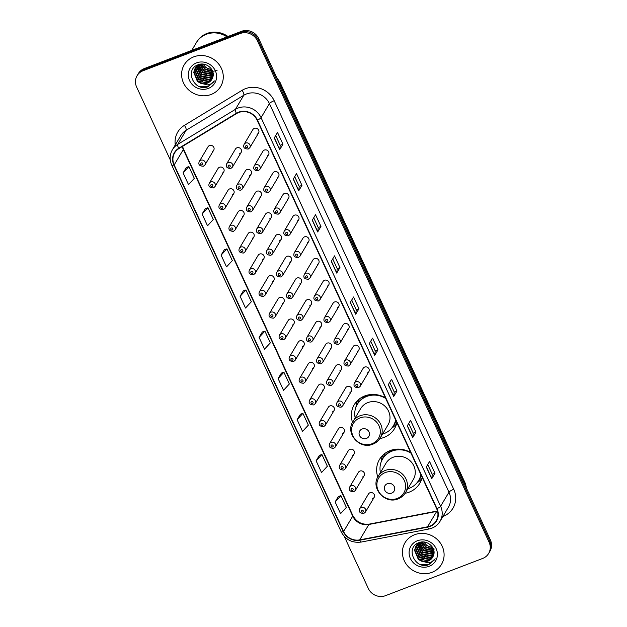 <?xml version="1.0" encoding="UTF-8"?>
<svg xmlns="http://www.w3.org/2000/svg" width="627" height="627" viewBox="0 0 627 627"><rect width="100%" height="100%" fill="white"/><g stroke="black" fill="none" stroke-linecap="round" stroke-linejoin="round"><path stroke-width="0.94" d="M410.693 452.545A23.418 21.827 -149.3 0 0 390.049 450.609A23.418 21.827 -149.3 0 0 379.507 459.419A23.418 21.827 -149.3 0 0 377.791 477.053M405.113 493.277A23.418 21.827 -149.3 0 0 409.235 492.132A23.418 21.827 -149.3 0 0 419.776 483.331A23.418 21.827 -149.3 0 0 422.151 477.343M385.425 397.863A23.418 21.827 -149.3 0 0 364.781 395.927A23.418 21.827 -149.3 0 0 354.239 404.736A23.418 21.827 -149.3 0 0 352.531 422.371M379.844 438.594A23.418 21.827 -149.3 0 0 383.967 437.45A23.418 21.827 -149.3 0 0 394.508 428.641A23.418 21.827 -149.3 0 0 396.883 422.661M222.248 173.123A3.315 3.088 -149.3 0 0 223.283 168.193A3.315 3.088 -149.3 0 0 218.039 168.491L209.316 183.194A3.315 3.088 30.7 0 1 214.552 182.888A3.315 3.088 30.7 0 1 215.014 186.572L213.407 187.928C209.449 187.794 208.086 186.219 209.316 183.194M232.272 194.825A3.315 3.088 -149.3 0 0 233.307 189.887A3.315 3.088 -149.3 0 0 228.071 190.193L219.34 204.896A3.315 3.088 30.7 0 1 224.584 204.59A3.315 3.088 30.7 0 1 225.038 208.274L223.431 209.63C219.474 209.496 218.11 207.913 219.34 204.896M242.304 216.527A3.315 3.088 -149.3 0 0 243.331 211.589A3.315 3.088 -149.3 0 0 238.095 211.895L229.372 226.598A3.315 3.088 30.7 0 1 234.608 226.292A3.315 3.088 30.7 0 1 235.07 229.976L233.463 231.332C229.506 231.198 228.142 229.615 229.372 226.598M252.328 238.229A3.315 3.088 -149.3 0 0 253.363 233.291A3.315 3.088 -149.3 0 0 248.127 233.597L239.396 248.292A3.315 3.088 30.7 0 1 244.632 247.994A3.315 3.088 30.7 0 1 245.094 251.678L243.488 253.026C239.53 252.893 238.166 251.317 239.396 248.292M262.36 259.923A3.315 3.088 -149.3 0 0 263.387 254.993A3.315 3.088 -149.3 0 0 258.152 255.299L249.421 269.994A3.315 3.088 30.7 0 1 254.664 269.696A3.315 3.088 30.7 0 1 255.126 273.38L253.52 274.728C249.562 274.595 248.198 273.019 249.421 269.994M272.384 281.625A3.315 3.088 -149.3 0 0 273.419 276.695A3.315 3.088 -149.3 0 0 268.176 277.001L259.453 291.696A3.315 3.088 30.7 0 1 264.688 291.39A3.315 3.088 30.7 0 1 265.15 295.082L263.544 296.43C259.586 296.297 258.222 294.721 259.453 291.696M282.409 303.327A3.315 3.088 -149.3 0 0 283.443 298.397A3.315 3.088 -149.3 0 0 278.208 298.695L269.477 313.398A3.315 3.088 30.7 0 1 274.712 313.092A3.315 3.088 30.7 0 1 275.175 316.784L273.568 318.132C269.61 317.999 268.246 316.423 269.477 313.398M292.441 325.029A3.315 3.088 -149.3 0 0 293.467 320.099A3.315 3.088 -149.3 0 0 288.232 320.397L279.509 335.1A3.315 3.088 30.7 0 1 284.744 334.794A3.315 3.088 30.7 0 1 285.207 338.478L283.6 339.834C279.642 339.701 278.278 338.125 279.509 335.1M302.465 346.731A3.315 3.088 -149.3 0 0 303.499 341.793A3.315 3.088 -149.3 0 0 298.256 342.099L289.533 356.802A3.315 3.088 30.7 0 1 294.768 356.497A3.315 3.088 30.7 0 1 295.231 360.18L293.624 361.536C289.666 361.403 288.302 359.82 289.533 356.802M312.497 368.433A3.315 3.088 -149.3 0 0 313.524 363.495A3.315 3.088 -149.3 0 0 308.288 363.801L299.557 378.504A3.315 3.088 30.7 0 1 304.8 378.199A3.315 3.088 30.7 0 1 305.255 381.882L303.656 383.238C299.698 383.105 298.334 381.522 299.557 378.504M322.521 390.135A3.315 3.088 -149.3 0 0 323.556 385.197A3.315 3.088 -149.3 0 0 318.312 385.503L309.589 400.198A3.315 3.088 30.7 0 1 314.825 399.901A3.315 3.088 30.7 0 1 315.287 403.584L313.68 404.932C309.722 404.799 308.359 403.224 309.589 400.198M332.545 411.829A3.315 3.088 -149.3 0 0 333.58 406.899A3.315 3.088 -149.3 0 0 328.344 407.205L319.613 421.9A3.315 3.088 30.7 0 1 324.849 421.603A3.315 3.088 30.7 0 1 325.311 425.286L323.704 426.634C319.746 426.501 318.383 424.926 319.613 421.9M342.577 433.531A3.315 3.088 -149.3 0 0 343.604 428.602A3.315 3.088 -149.3 0 0 338.368 428.907L329.645 443.602A3.315 3.088 30.7 0 1 334.881 443.297A3.315 3.088 30.7 0 1 335.343 446.988L333.736 448.336C329.778 448.203 328.415 446.628 329.645 443.602M352.601 455.233A3.315 3.088 -149.3 0 0 353.636 450.304A3.315 3.088 -149.3 0 0 348.393 450.601L339.669 465.305A3.315 3.088 30.7 0 1 344.905 464.999A3.315 3.088 30.7 0 1 345.367 468.69L343.761 470.038C339.803 469.905 338.439 468.33 339.669 465.305M362.633 476.935A3.315 3.088 -149.3 0 0 363.66 472.006A3.315 3.088 -149.3 0 0 358.425 472.303L349.694 487.007A3.315 3.088 30.7 0 1 354.937 486.701A3.315 3.088 30.7 0 1 355.391 490.385L353.785 491.74C349.835 491.607 348.471 490.032 349.694 487.007M372.657 498.637A3.315 3.088 -149.3 0 0 373.684 493.7A3.315 3.088 -149.3 0 0 368.449 494.005L359.726 508.709A3.315 3.088 30.7 0 1 364.961 508.403A3.315 3.088 30.7 0 1 365.423 512.087L363.817 513.442C359.859 513.309 358.495 511.726 359.726 508.709M212.224 151.42A3.315 3.088 -149.3 0 0 213.251 146.491A3.315 3.088 -149.3 0 0 208.015 146.789L199.292 161.492A3.315 3.088 30.7 0 1 204.527 161.186A3.315 3.088 30.7 0 1 204.99 164.877L203.383 166.226C199.425 166.092 198.061 164.517 199.292 161.492M249.679 175.38A3.315 3.088 -149.3 0 0 250.714 170.45A3.315 3.088 -149.3 0 0 245.47 170.756L236.747 185.451A3.315 3.088 30.7 0 1 241.983 185.145A3.315 3.088 30.7 0 1 242.445 188.837L240.839 190.185C236.881 190.052 235.517 188.476 236.747 185.451M259.711 197.082A3.315 3.088 -149.3 0 0 260.738 192.152A3.315 3.088 -149.3 0 0 255.502 192.45L246.772 207.153A3.315 3.088 30.7 0 1 252.015 206.847A3.315 3.088 30.7 0 1 252.469 210.539L250.863 211.887C246.913 211.754 245.549 210.178 246.772 207.153M269.735 218.784A3.315 3.088 -149.3 0 0 270.762 213.854A3.315 3.088 -149.3 0 0 265.527 214.152L256.804 228.855A3.315 3.088 30.7 0 1 262.039 228.549A3.315 3.088 30.7 0 1 262.501 232.241L260.895 233.589C256.937 233.456 255.573 231.88 256.804 228.855M279.76 240.486A3.315 3.088 -149.3 0 0 280.794 235.548A3.315 3.088 -149.3 0 0 275.559 235.854L266.828 250.557A3.315 3.088 30.7 0 1 272.063 250.251A3.315 3.088 30.7 0 1 272.526 253.935L270.919 255.291C266.961 255.158 265.597 253.574 266.828 250.557M289.792 262.188A3.315 3.088 -149.3 0 0 290.818 257.25A3.315 3.088 -149.3 0 0 285.583 257.556L276.86 272.259A3.315 3.088 30.7 0 1 282.095 271.953A3.315 3.088 30.7 0 1 282.558 275.637L280.951 276.993C276.993 276.86 275.629 275.277 276.86 272.259M299.816 283.89A3.315 3.088 -149.3 0 0 300.85 278.952A3.315 3.088 -149.3 0 0 295.607 279.258L286.884 293.953A3.315 3.088 30.7 0 1 292.119 293.655A3.315 3.088 30.7 0 1 292.582 297.339L290.975 298.687C287.017 298.554 285.653 296.979 286.884 293.953M309.848 305.584A3.315 3.088 -149.3 0 0 310.874 300.654A3.315 3.088 -149.3 0 0 305.639 300.96L296.908 315.655A3.315 3.088 30.7 0 1 302.151 315.357A3.315 3.088 30.7 0 1 302.606 319.041L300.999 320.389C297.041 320.256 295.678 318.681 296.908 315.655M319.872 327.286A3.315 3.088 -149.3 0 0 320.899 322.356A3.315 3.088 -149.3 0 0 315.663 322.662L306.94 337.357A3.315 3.088 30.7 0 1 312.175 337.052A3.315 3.088 30.7 0 1 312.638 340.743L311.031 342.091C307.073 341.958 305.71 340.383 306.94 337.357M329.896 348.988A3.315 3.088 -149.3 0 0 330.931 344.058A3.315 3.088 -149.3 0 0 325.695 344.356L316.964 359.059A3.315 3.088 30.7 0 1 322.2 358.754A3.315 3.088 30.7 0 1 322.662 362.445L321.055 363.793C317.097 363.66 315.734 362.085 316.964 359.059M339.928 370.69A3.315 3.088 -149.3 0 0 340.955 365.76A3.315 3.088 -149.3 0 0 335.719 366.058L326.988 380.761A3.315 3.088 30.7 0 1 332.232 380.456A3.315 3.088 30.7 0 1 332.694 384.147L331.087 385.495C327.129 385.362 325.766 383.787 326.988 380.761M349.952 392.392A3.315 3.088 -149.3 0 0 350.987 387.455A3.315 3.088 -149.3 0 0 345.743 387.76L337.02 402.463A3.315 3.088 30.7 0 1 342.256 402.158A3.315 3.088 30.7 0 1 342.718 405.841L341.112 407.197C337.154 407.064 335.79 405.481 337.02 402.463M239.655 153.678A3.315 3.088 -149.3 0 0 240.682 148.748A3.315 3.088 -149.3 0 0 235.446 149.054L226.723 163.749A3.315 3.088 30.7 0 1 231.959 163.451A3.315 3.088 30.7 0 1 232.421 167.135L230.814 168.483C226.856 168.35 225.493 166.774 226.723 163.749M314.503 258.567A3.315 3.088 -149.3 0 0 313.014 259.813L304.291 274.516A3.315 3.088 30.7 0 1 309.526 274.211A3.315 3.088 30.7 0 1 309.989 277.902L318.712 263.199A3.315 3.088 -149.3 0 0 314.503 258.567M324.535 280.269A3.315 3.088 -149.3 0 0 323.038 281.515L314.315 296.218A3.315 3.088 30.7 0 1 319.551 295.913A3.315 3.088 30.7 0 1 320.013 299.596L328.744 284.901A3.315 3.088 -149.3 0 0 324.535 280.269M274.399 171.767A3.315 3.088 -149.3 0 0 272.902 173.013L264.179 187.708A3.315 3.088 30.7 0 1 269.414 187.41A3.315 3.088 30.7 0 1 269.876 191.094L278.607 176.399A3.315 3.088 -149.3 0 0 274.399 171.767M334.559 301.971A3.315 3.088 -149.3 0 0 333.07 303.217L324.339 317.92A3.315 3.088 30.7 0 1 329.583 317.615A3.315 3.088 30.7 0 1 330.037 321.298L338.768 306.603A3.315 3.088 -149.3 0 0 334.559 301.971M264.367 150.065A3.315 3.088 -149.3 0 0 262.878 151.311L254.154 166.014A3.315 3.088 30.7 0 1 259.39 165.708A3.315 3.088 30.7 0 1 259.852 169.392L268.575 154.697A3.315 3.088 -149.3 0 0 264.367 150.065M304.479 236.865A3.315 3.088 -149.3 0 0 302.99 238.119L294.259 252.814A3.315 3.088 30.7 0 1 299.494 252.509A3.315 3.088 30.7 0 1 299.957 256.2L308.688 241.497A3.315 3.088 -149.3 0 0 304.479 236.865M284.423 193.469A3.315 3.088 -149.3 0 0 282.934 194.715L274.203 209.41A3.315 3.088 30.7 0 1 279.446 209.112A3.315 3.088 30.7 0 1 279.901 212.796L288.632 198.093A3.315 3.088 -149.3 0 0 284.423 193.469M294.455 215.171A3.315 3.088 -149.3 0 0 292.958 216.417L284.235 231.112A3.315 3.088 30.7 0 1 289.47 230.807A3.315 3.088 30.7 0 1 289.933 234.498L298.656 219.795A3.315 3.088 -149.3 0 0 294.455 215.171M344.591 323.673A3.315 3.088 -149.3 0 0 343.094 324.919L334.371 339.615A3.315 3.088 30.7 0 1 339.607 339.317A3.315 3.088 30.7 0 1 340.069 343L348.792 328.305A3.315 3.088 -149.3 0 0 344.591 323.673M354.616 345.375A3.315 3.088 -149.3 0 0 353.126 346.621L344.395 361.317A3.315 3.088 30.7 0 1 349.631 361.019A3.315 3.088 30.7 0 1 350.093 364.702L358.824 349.999A3.315 3.088 -149.3 0 0 354.616 345.375M364.64 367.077A3.315 3.088 -149.3 0 0 363.151 368.323L354.427 383.019A3.315 3.088 30.7 0 1 359.663 382.713A3.315 3.088 30.7 0 1 360.125 386.404L368.848 371.701A3.315 3.088 -149.3 0 0 364.64 367.077M254.343 128.363A3.315 3.088 -149.3 0 0 252.853 129.609L244.122 144.312A3.315 3.088 30.7 0 1 249.358 144.006A3.315 3.088 30.7 0 1 249.82 147.69L258.551 132.995A3.315 3.088 -149.3 0 0 254.343 128.363M317.223 264.445A3.315 3.088 -149.3 0 0 318.712 263.199M327.247 286.147A3.315 3.088 -149.3 0 0 328.744 284.901M277.11 177.645A3.315 3.088 -149.3 0 0 278.607 176.399M337.279 307.849A3.315 3.088 -149.3 0 0 338.768 306.603M267.086 155.943A3.315 3.088 -149.3 0 0 268.575 154.697M307.191 242.743A3.315 3.088 -149.3 0 0 308.688 241.497M287.142 199.339A3.315 3.088 -149.3 0 0 288.632 198.093M297.167 221.041A3.315 3.088 -149.3 0 0 298.656 219.795M347.303 329.551A3.315 3.088 -149.3 0 0 348.792 328.305M357.327 351.245A3.315 3.088 -149.3 0 0 358.824 349.999M367.359 372.947A3.315 3.088 -149.3 0 0 368.848 371.701M257.054 134.241A3.315 3.088 -149.3 0 0 258.551 132.995M344.262 536.406L368.3 588.439A13.253 12.36 -149.3 0 0 385.566 595.65L482.665 558.445A13.253 12.36 -149.3 0 0 488.629 553.461L489.93 551.258A13.253 12.36 -149.3 0 0 490.377 539.957L258.7 38.56A13.253 12.36 -149.3 0 0 241.434 31.35L144.335 68.555A13.253 12.36 -149.3 0 0 138.371 73.539L137.721 74.644A13.253 12.36 -149.3 0 1 143.685 69.652A13.253 12.36 -149.3 0 0 137.721 74.644L137.07 75.742A13.253 12.36 -149.3 0 0 136.623 87.043L170.262 159.846M488.629 553.461A13.253 12.36 -149.3 0 0 489.076 542.151L257.399 40.763A13.253 12.36 -149.3 0 0 240.125 33.544L240.776 32.447L143.685 69.652L240.776 32.447A13.253 12.36 -149.3 0 1 258.05 39.666A13.253 12.36 -149.3 0 0 240.776 32.447L241.434 31.35M489.076 542.151L489.726 541.054L258.05 39.666L489.726 541.054A13.253 12.36 -149.3 0 1 489.279 552.356A13.253 12.36 -149.3 0 0 489.726 541.054L490.377 539.957M193.751 56.853A21.208 19.774 -149.3 0 0 184.205 64.832A21.208 19.774 -149.3 0 0 187.16 88.423A21.208 19.774 -149.3 0 0 211.127 94.458A21.208 19.774 -149.3 0 0 220.673 86.479A21.208 19.774 -149.3 0 0 217.726 62.888A21.208 19.774 -149.3 0 0 193.751 56.853A21.208 19.774 -149.3 0 0 184.205 64.832A21.208 19.774 -149.3 0 0 187.16 88.423A21.208 19.774 -149.3 0 0 211.127 94.458A21.208 19.774 -149.3 0 0 220.673 86.479A21.208 19.774 -149.3 0 0 217.726 62.888A21.208 19.774 -149.3 0 0 193.751 56.853M414.565 534.745A21.208 19.774 -149.3 0 0 405.018 542.716A21.208 19.774 -149.3 0 0 407.973 566.314A21.208 19.774 -149.3 0 0 431.94 572.349A21.208 19.774 -149.3 0 0 441.494 564.371A21.208 19.774 -149.3 0 0 438.539 540.772A21.208 19.774 -149.3 0 0 414.565 534.745A21.208 19.774 -149.3 0 0 405.018 542.716A21.208 19.774 -149.3 0 0 407.973 566.314A21.208 19.774 -149.3 0 0 431.94 572.349A21.208 19.774 -149.3 0 0 441.494 564.371A21.208 19.774 -149.3 0 0 438.539 540.772A21.208 19.774 -149.3 0 0 414.565 534.745M238.707 112.507A14.139 13.183 30.7 0 1 257.133 120.204L436.682 508.787A14.139 13.183 30.7 0 1 436.204 520.841A14.139 13.183 30.7 0 1 427.559 526.813L359.733 539.878A14.139 13.183 30.7 0 1 343.588 531.531L174.188 164.917A14.139 13.183 30.7 0 1 174.667 152.855A14.139 13.183 30.7 0 1 178.922 148.575L236.606 113.542A14.139 13.183 30.7 0 1 238.707 112.507M238.566 112.194A14.492 13.512 -149.3 0 0 236.403 113.252L178.726 148.285A14.492 13.512 -149.3 0 0 173.875 165.034L343.275 531.649A14.492 13.512 -149.3 0 0 359.82 540.208L427.645 527.142A14.492 13.512 -149.3 0 0 436.995 508.662L257.446 120.086A14.492 13.512 -149.3 0 0 238.566 112.194M427.739 464.56L432.246 474.325L431.791 478.573A3.535 0.76 155.2 0 1 431.721 478.746L434.989 473.252L429.558 461.503L426.297 466.997L431.721 478.746M432.238 474.302L434.989 473.252M415.983 432.121L413.232 433.179L412.785 437.45A3.535 0.76 155.2 0 1 412.723 437.622L415.983 432.121L410.552 420.372L407.291 425.866L412.723 437.622M389.728 382.305L394.242 392.063L393.78 396.319A3.535 0.76 155.2 0 1 393.717 396.491L396.977 390.997L391.546 379.241L388.285 384.735L393.717 396.491M394.234 392.047L396.977 390.997M377.971 349.866L375.228 350.916L374.774 355.188A3.535 0.76 155.2 0 1 374.711 355.36L377.971 349.866L372.54 338.11L369.279 343.604L374.711 355.36M275.7 135.526L280.214 145.284L279.752 149.54A3.535 0.76 155.2 0 1 279.689 149.712L282.949 144.218L277.518 132.462L274.258 137.956L279.689 149.712M280.206 145.268L282.949 144.218M301.955 185.341L299.204 186.399L298.758 190.671A3.535 0.76 155.2 0 1 298.695 190.843L301.955 185.341L296.524 173.593L293.264 179.087L298.695 190.843M313.712 217.781L318.218 227.546L317.764 231.794A3.535 0.76 155.2 0 1 317.693 231.966L320.961 226.472L315.53 214.724L312.27 220.218L317.693 231.966M318.21 227.523L320.961 226.472M339.959 267.604L337.216 268.654L336.77 272.925A3.535 0.76 155.2 0 1 336.699 273.098L339.959 267.604L334.536 255.855L331.268 261.349L336.699 273.098M351.723 300.043L356.23 309.801L355.768 314.056A3.535 0.76 155.2 0 1 355.705 314.229L358.965 308.735L353.534 296.986L350.274 302.48L355.705 314.229M356.222 309.785L358.965 308.735M240.125 33.544L143.034 70.757A13.253 12.36 -149.3 0 0 137.07 75.742M300.396 414.22L297.112 419.675L302.543 431.423L308.351 425.13L302.919 413.373L300.341 414.235M319.394 455.351L316.118 460.806L321.549 472.554L327.349 466.253L321.925 454.504L319.347 455.367M338.4 496.474L335.124 501.937L340.555 513.685L346.355 507.384L340.923 495.636L338.353 496.498M243.378 290.826L240.102 296.289L245.525 308.037L251.333 301.736L245.902 289.987L243.331 290.842M224.372 249.695L221.096 255.158L226.527 266.906L232.327 260.605L226.896 248.856L224.325 249.718M205.366 208.572L202.09 214.026L207.521 225.775L213.321 219.474L207.898 207.725L205.319 208.587M186.368 167.44L183.084 172.895L188.515 184.644L194.323 178.35L188.892 166.594L186.313 167.456M281.39 373.089L278.106 378.543L283.537 390.3L289.345 383.998L283.913 372.242L281.335 373.104M259.1 337.412L264.531 349.168L270.339 342.867L264.907 331.119L262.337 331.973L259.1 337.412L264.907 331.119M337.224 268.677L332.718 258.912M299.212 186.415L294.706 176.657M375.236 350.932L370.722 341.174M413.248 433.194L408.733 423.437M240.102 296.289L245.902 289.987M221.096 255.158L226.896 248.856M202.09 214.026L207.898 207.725M183.084 172.895L188.892 166.594M278.106 378.543L283.913 372.242M297.112 419.675L302.919 413.373M316.118 460.806L321.925 454.504M335.124 501.937L340.923 495.636M227.005 36.875A22.094 20.597 -149.3 0 0 206.314 34.297A22.094 20.597 -149.3 0 0 196.369 42.605L191.752 50.387M227.186 36.813A22.094 20.597 -149.3 0 0 206.401 34.156A22.094 20.597 -149.3 0 0 196.455 42.464A22.094 20.597 -149.3 0 0 196.416 42.534M227.993 36.499A22.094 20.597 -149.3 0 0 206.769 33.537A22.094 20.597 -149.3 0 0 196.823 41.844L196.455 42.464M212.725 71.556L204.88 69.362L201.345 64.213M212.584 71.172L205.139 68.923L201.729 64.142M213.078 72.991L203.846 71.102L199.989 64.589M213.015 72.646L204.104 70.671L200.311 64.479M213.204 74.276L212.412 74.605L202.811 72.85L198.837 65.083M213.188 73.962L203.07 72.411L199.112 64.949M213.149 75.475L211.377 76.353L201.776 74.597L197.834 65.663M213.18 75.185L211.636 75.914L202.035 74.158L198.069 65.506M212.953 76.604L210.335 78.101L200.734 76.337L196.815 67.191L196.956 66.321M213.015 76.329L210.594 77.662L201.001 75.906L197.168 66.156M212.616 77.693L209.3 79.841L199.7 78.085L195.781 68.939L196.188 67.05M196.275 66.807L196.565 66.094M196.674 65.866L196.98 65.279M212.702 77.434L209.559 79.402L199.958 77.646L196.039 68.5L196.376 66.862M212.224 78.657L208.266 81.588L198.665 79.833L194.746 70.686L195.53 67.841M196 66.94L197.489 65.043M212.334 78.422L208.525 81.149L198.924 79.394L195.005 70.248L195.687 67.638M200.656 83.266A9.985 9.311 -149.3 0 0 207.349 83.132A9.985 9.311 -149.3 0 0 211.84 79.378A9.985 9.311 -149.3 0 0 212.678 77.497C215.821 70.005 206.181 61.493 198.398 64.683C184.048 69.158 193.821 91.644 207.349 87.012L214.403 80.922C212.772 83.117 210.531 84.449 207.678 84.919L200.656 83.266L197.63 81.573L193.712 72.426L194.966 68.68L199.566 64.746L202.098 64.087M211.863 79.347L207.49 82.897L197.889 81.134L193.97 71.995L195.099 68.468M194.966 68.68L199.825 64.315M203.195 64.15A9.985 9.311 -149.3 0 0 211.754 69.472M217.075 70.373L213.783 71.157M213.415 71.188L205.742 69.268L208.893 70.843M196.541 62.88A14.405 13.433 -149.3 0 0 189.573 80.585A14.405 13.433 -149.3 0 0 208.344 88.423A14.405 13.433 -149.3 0 0 215.312 70.726A14.405 13.433 -149.3 0 0 196.541 62.88M212.004 69.91L205.915 67.614L203.062 64.142M213.987 81.714L208.148 86.565L200.146 86.738M201.643 83.062L196.886 80.232M202.678 81.314L197.92 78.485M195.405 75.459L193.955 72.16M203.712 79.566L198.955 76.745M196.439 73.72L194.989 70.42M204.747 77.826L199.989 74.997M213.196 74.934L210.492 75.068M206.824 74.339L202.059 71.509M199.551 68.484L198.171 65.443M196.086 76.862L193.915 72.693M197.129 75.115L194.958 70.953M213.18 75.13L209.034 75.146M200.232 69.887L198.061 65.717M212.804 71.815L211.103 71.658M202.302 66.391L200.977 64.299M366.434 438.43A5.298 4.945 -149.3 0 0 368.997 431.909A5.298 4.945 -149.3 0 0 362.092 429.025A5.298 4.945 -149.3 0 0 359.522 435.538A5.298 4.945 -149.3 0 0 366.434 438.43M380.236 437.975L388.05 424.808A15.902 14.829 -149.3 0 0 385.84 407.111A15.902 14.829 -149.3 0 0 367.861 402.589A15.902 14.829 -149.3 0 0 360.697 408.569L352.883 421.744C345.03 433.375 359.89 449.998 372.846 444.167C376.028 442.921 378.489 440.859 380.236 437.975A15.902 14.829 -149.3 0 0 378.018 420.286A15.902 14.829 -149.3 0 0 360.039 415.756A15.902 14.829 -149.3 0 0 352.883 421.744M382.517 434.135A20.989 19.562 -149.3 0 0 383.951 433.649A20.989 19.562 -149.3 0 0 393.395 425.757A20.989 19.562 -149.3 0 0 395.621 419.933M385.683 398.427A20.989 19.562 -149.3 0 0 366.756 396.436A20.989 19.562 -149.3 0 0 357.312 404.329A20.989 19.562 -149.3 0 0 355.164 417.896M393.395 425.757L393.725 425.208A20.989 19.562 -149.3 0 0 395.762 420.231M375.565 394.579A20.989 19.562 -149.3 0 0 367.085 395.888A20.989 19.562 -149.3 0 0 357.633 403.78L357.312 404.329M369.436 394.704A16.568 15.448 -149.3 0 0 368.613 395.371M355.932 407.182L356.12 405.716A22.972 21.42 30.7 0 1 357.453 400.637M362.947 398.074L362.445 396.985M356.755 405.332A21.185 19.75 -149.3 0 1 358.432 402.072L359.153 399.133M396.577 423.86A22.972 21.42 30.7 0 1 392.745 427.465L391.554 428.327M391.703 493.112A5.298 4.945 -149.3 0 0 394.265 486.591A5.298 4.945 -149.3 0 0 387.353 483.707A5.298 4.945 -149.3 0 0 384.79 490.228A5.298 4.945 -149.3 0 0 391.703 493.112M405.497 492.665L413.318 479.49A15.902 14.829 -149.3 0 0 411.108 461.793A15.902 14.829 -149.3 0 0 393.129 457.271A15.902 14.829 -149.3 0 0 385.966 463.251L378.144 476.426C370.298 488.057 385.158 504.68 398.114 498.849C401.296 497.603 403.757 495.542 405.497 492.665A15.902 14.829 -149.3 0 0 403.286 474.968A15.902 14.829 -149.3 0 0 385.307 470.438A15.902 14.829 -149.3 0 0 378.144 476.426M407.777 488.817A20.989 19.562 -149.3 0 0 409.219 488.331A20.989 19.562 -149.3 0 0 418.664 480.439A20.989 19.562 -149.3 0 0 420.889 474.615M410.951 453.109A20.989 19.562 -149.3 0 0 392.024 451.119A20.989 19.562 -149.3 0 0 382.572 459.011A20.989 19.562 -149.3 0 0 380.424 472.578M418.664 480.439L418.993 479.89A20.989 19.562 -149.3 0 0 421.031 474.913M400.833 449.261A20.989 19.562 -149.3 0 0 392.353 450.57A20.989 19.562 -149.3 0 0 382.901 458.462L382.572 459.011M394.704 449.387A16.568 15.448 -149.3 0 0 393.874 450.053M381.2 461.864L381.388 460.406A22.972 21.42 30.7 0 1 382.721 455.32M388.215 452.757L387.713 451.667M382.023 460.014A21.185 19.75 -149.3 0 1 383.7 456.762L384.414 453.815M421.846 478.542A22.972 21.42 30.7 0 1 418.013 482.147L416.822 483.009M433.539 549.448L425.694 547.253L422.167 542.104M433.406 549.064L425.952 546.815L422.543 542.034M433.892 550.874L424.659 548.993L420.811 542.48M433.829 550.537L424.918 548.562L421.125 542.371M434.017 552.168L433.226 552.497L423.625 550.741L419.651 542.966M434.002 551.854L423.883 550.302L419.925 542.833M433.97 553.367L432.191 554.244L422.59 552.481L418.648 543.554M433.994 553.077L432.45 553.806L422.849 552.05L418.891 543.397M433.766 554.495L431.157 555.984L421.556 554.229L417.637 545.082L417.77 544.212M433.829 554.213L431.415 555.553L421.814 553.79L417.982 544.04M433.429 555.577L430.122 557.732L420.521 555.977L416.602 546.83L417.01 544.941M417.088 544.698L417.378 543.985M417.488 543.75L417.801 543.17M433.516 555.318L430.381 557.293L420.78 555.538L416.861 546.391L417.19 544.753M433.038 556.549L429.08 559.48L419.479 557.716L415.56 548.57L416.344 545.725M416.814 544.832L418.303 542.935M433.147 556.314L429.338 559.041L419.745 557.285L415.819 548.139L416.5 545.529M421.477 561.149A9.985 9.311 -149.3 0 0 428.163 561.024A9.985 9.311 -149.3 0 0 432.661 557.27A9.985 9.311 -149.3 0 0 433.492 555.389C436.635 547.896 426.995 539.377 419.212 542.574C404.862 547.05 414.643 569.528 428.17 564.903L435.216 558.806C433.586 561.008 431.352 562.341 428.5 562.811L421.477 561.149L418.444 559.464L414.525 550.318L415.779 546.572L420.38 542.637L422.911 541.979M432.677 557.238L428.304 560.781L418.703 559.025L414.784 549.879L415.913 546.36M415.779 546.572L420.639 542.206M424.009 542.041A9.985 9.311 -149.3 0 0 432.567 547.355M434.229 549.072L426.556 547.159L429.707 548.735M417.355 540.772A14.405 13.433 -149.3 0 0 410.387 558.477A14.405 13.433 -149.3 0 0 429.158 566.314A14.405 13.433 -149.3 0 0 436.126 548.609A14.405 13.433 -149.3 0 0 417.355 540.772M432.826 547.794L426.736 545.506L423.876 542.026M434.801 559.605L428.97 564.457L420.96 564.621M422.457 560.946L417.7 558.124M423.491 559.206L418.734 556.376M416.226 553.351L414.768 550.051M424.526 557.458L419.769 554.629M417.261 551.603L415.803 548.304M425.568 555.718L420.803 552.889M434.009 552.818L431.305 552.959M427.638 552.222L422.88 549.401M420.364 546.376L418.993 543.335M416.908 554.754L414.737 550.584M417.943 553.006L415.772 548.844M434.002 553.022L429.848 553.038M421.046 547.771L418.875 543.609M433.618 549.707L431.925 549.55M423.123 544.283L421.799 542.183M466.496 488.276A17.674 16.474 -149.3 0 0 465.163 484.02L279.822 82.905A17.674 16.474 -149.3 0 0 277.416 79.065M279.47 83.509L279.822 82.905A8.833 1.897 -24.8 0 0 279.948 82.223L465.289 483.339L466.817 488.966M144.335 68.555L143.034 70.757M258.7 38.56L257.399 40.763M465.289 483.339A8.833 1.897 -24.8 0 1 465.163 484.02L464.811 484.616M427.559 526.813L436.698 511.42A14.139 13.183 -149.3 0 0 437.544 511.232M343.588 531.531L352.727 516.146A14.139 13.183 -149.3 0 0 368.864 524.486L436.698 511.42A7.955 1.983 -100.9 0 1 437.168 511.029L437.474 510.966M175.262 144.923A22.094 20.597 30.7 0 1 184.432 125.337L242.108 90.312A22.094 20.597 30.7 0 1 274.187 100.72L453.736 489.303A4.42 0.948 -24.8 0 0 448.971 492.187L269.422 103.612A17.674 16.474 -149.3 0 0 246.395 93.987A17.674 16.474 -149.3 0 0 243.762 95.28L186.086 130.306A17.674 16.474 -149.3 0 0 180.756 135.667L172.409 149.735A17.674 16.474 30.7 0 1 177.731 144.375A4.42 1.434 58.7 0 0 178.726 148.285M453.736 489.303A22.094 20.597 30.7 0 1 443.046 516.452A22.094 20.597 30.7 0 1 442.889 516.515M448.383 507.259A17.674 16.474 -149.3 0 0 448.971 492.187L440.616 506.255A17.674 16.474 30.7 0 1 440.029 521.327L448.383 507.259M184.432 125.337A4.42 1.434 -121.3 0 1 186.086 130.306L177.731 144.375L235.415 109.349A17.674 16.474 30.7 0 1 238.041 108.056A17.674 16.474 30.7 0 1 261.067 117.68A4.42 0.948 155.2 0 1 257.446 120.086M236.403 113.252A4.42 1.434 58.7 0 1 235.415 109.349L243.762 95.28A4.42 1.434 -121.3 0 0 242.108 90.312M172.409 149.735C169.651 154.665 169.439 159.807 171.751 165.144A4.42 0.948 -24.8 0 0 173.875 165.034M343.275 531.649A4.42 0.948 155.2 0 1 341.151 531.767C345.508 539.729 352.17 543.162 361.128 542.073L428.962 529.008C433.798 527.989 437.489 525.434 440.029 521.327M359.82 540.208A4.42 1.105 79.1 0 0 361.128 542.073M427.645 527.142A4.42 1.105 79.1 0 0 428.962 529.008M436.995 508.662A4.42 0.948 -24.8 0 0 440.616 506.255L261.067 117.68L269.422 103.612A4.42 0.948 -24.8 0 1 274.187 100.72M359.733 539.878L368.864 524.486A7.955 1.983 -100.9 0 1 369.334 524.094L437.168 511.029M182.332 146.506A14.139 13.183 -149.3 0 0 183.327 149.532L352.727 516.146A7.955 1.709 -24.8 0 0 352.836 515.527C356.512 522.095 362.014 524.956 369.334 524.094M174.188 164.917L183.327 149.532A7.955 1.709 -24.8 0 0 183.437 148.912L352.836 515.527M355.768 314.056L350.36 302.339M336.77 272.925L331.354 261.208M317.764 231.794L312.348 220.077M298.758 190.671L293.342 178.954M279.752 149.54L274.336 137.822M374.774 355.188L369.358 343.471M393.78 396.319L388.364 384.602M412.785 437.45L407.37 425.733M431.791 478.573L426.376 466.856M371.968 443.783A14.609 13.622 -149.3 0 0 379.029 425.827A14.609 13.622 -149.3 0 0 359.992 417.88A14.609 13.622 -149.3 0 0 352.93 435.836A14.609 13.622 -149.3 0 0 371.968 443.783M392.784 426.721A21.185 19.75 -149.3 0 0 396.068 420.889M397.236 498.465A14.609 13.622 -149.3 0 0 404.297 480.509A14.609 13.622 -149.3 0 0 385.26 472.562A14.609 13.622 -149.3 0 0 378.191 490.518A14.609 13.622 -149.3 0 0 397.236 498.465M418.052 481.403A21.185 19.75 -149.3 0 0 421.328 475.572M246.113 145.707A1.105 1.027 -149.3 0 0 245.58 147.063A1.105 1.027 -149.3 0 0 247.014 147.666A1.105 1.027 -149.3 0 0 247.555 146.31A1.105 1.027 -149.3 0 0 246.113 145.707M256.137 167.409A1.105 1.027 -149.3 0 0 255.604 168.765A1.105 1.027 -149.3 0 0 257.046 169.368A1.105 1.027 -149.3 0 0 257.579 168.012A1.105 1.027 -149.3 0 0 256.137 167.409M266.169 189.111A1.105 1.027 -149.3 0 0 265.636 190.467A1.105 1.027 -149.3 0 0 267.071 191.07A1.105 1.027 -149.3 0 0 267.604 189.715A1.105 1.027 -149.3 0 0 266.169 189.111M276.193 210.813A1.105 1.027 -149.3 0 0 275.661 212.169A1.105 1.027 -149.3 0 0 277.103 212.772A1.105 1.027 -149.3 0 0 277.636 211.417A1.105 1.027 -149.3 0 0 276.193 210.813M286.225 232.515A1.105 1.027 -149.3 0 0 285.685 233.871A1.105 1.027 -149.3 0 0 287.127 234.474A1.105 1.027 -149.3 0 0 287.66 233.111A1.105 1.027 -149.3 0 0 286.225 232.515M296.25 254.217A1.105 1.027 -149.3 0 0 295.717 255.573A1.105 1.027 -149.3 0 0 297.151 256.169A1.105 1.027 -149.3 0 0 297.692 254.813A1.105 1.027 -149.3 0 0 296.25 254.217M306.274 275.911A1.105 1.027 -149.3 0 0 305.741 277.275A1.105 1.027 -149.3 0 0 307.183 277.871A1.105 1.027 -149.3 0 0 307.716 276.515A1.105 1.027 -149.3 0 0 306.274 275.911M316.306 297.613A1.105 1.027 -149.3 0 0 315.773 298.969A1.105 1.027 -149.3 0 0 317.207 299.573A1.105 1.027 -149.3 0 0 317.74 298.217A1.105 1.027 -149.3 0 0 316.306 297.613M326.33 319.315A1.105 1.027 -149.3 0 0 325.797 320.671A1.105 1.027 -149.3 0 0 327.239 321.275A1.105 1.027 -149.3 0 0 327.772 319.919A1.105 1.027 -149.3 0 0 326.33 319.315M336.362 341.017A1.105 1.027 -149.3 0 0 335.821 342.373A1.105 1.027 -149.3 0 0 337.263 342.977A1.105 1.027 -149.3 0 0 337.796 341.621A1.105 1.027 -149.3 0 0 336.362 341.017M346.386 362.719A1.105 1.027 -149.3 0 0 345.853 364.075A1.105 1.027 -149.3 0 0 347.287 364.679A1.105 1.027 -149.3 0 0 347.828 363.323A1.105 1.027 -149.3 0 0 346.386 362.719M356.41 384.422A1.105 1.027 -149.3 0 0 355.877 385.777A1.105 1.027 -149.3 0 0 357.319 386.381A1.105 1.027 -149.3 0 0 357.852 385.017A1.105 1.027 -149.3 0 0 356.41 384.422M229.615 167.111A1.105 1.027 -149.3 0 0 230.148 165.755A1.105 1.027 -149.3 0 0 228.706 165.152A1.105 1.027 -149.3 0 0 228.173 166.508A1.105 1.027 -149.3 0 0 229.615 167.111M239.639 188.813A1.105 1.027 -149.3 0 0 240.172 187.449A1.105 1.027 -149.3 0 0 238.738 186.854A1.105 1.027 -149.3 0 0 238.205 188.21A1.105 1.027 -149.3 0 0 239.639 188.813M249.671 210.507A1.105 1.027 -149.3 0 0 250.204 209.152A1.105 1.027 -149.3 0 0 248.762 208.556A1.105 1.027 -149.3 0 0 248.229 209.912A1.105 1.027 -149.3 0 0 249.671 210.507M259.696 232.209A1.105 1.027 -149.3 0 0 260.229 230.854A1.105 1.027 -149.3 0 0 258.794 230.25A1.105 1.027 -149.3 0 0 258.253 231.614A1.105 1.027 -149.3 0 0 259.696 232.209M269.72 253.911A1.105 1.027 -149.3 0 0 270.261 252.556A1.105 1.027 -149.3 0 0 268.818 251.952A1.105 1.027 -149.3 0 0 268.285 253.308A1.105 1.027 -149.3 0 0 269.72 253.911M279.752 275.614A1.105 1.027 -149.3 0 0 280.285 274.258A1.105 1.027 -149.3 0 0 278.843 273.654A1.105 1.027 -149.3 0 0 278.31 275.01A1.105 1.027 -149.3 0 0 279.752 275.614M289.776 297.316A1.105 1.027 -149.3 0 0 290.309 295.96A1.105 1.027 -149.3 0 0 288.875 295.356A1.105 1.027 -149.3 0 0 288.342 296.712A1.105 1.027 -149.3 0 0 289.776 297.316M299.808 319.018A1.105 1.027 -149.3 0 0 300.341 317.662A1.105 1.027 -149.3 0 0 298.899 317.058A1.105 1.027 -149.3 0 0 298.366 318.414A1.105 1.027 -149.3 0 0 299.808 319.018M309.832 340.72A1.105 1.027 -149.3 0 0 310.365 339.356A1.105 1.027 -149.3 0 0 308.923 338.76A1.105 1.027 -149.3 0 0 308.39 340.116A1.105 1.027 -149.3 0 0 309.832 340.72M319.856 362.414A1.105 1.027 -149.3 0 0 320.389 361.058A1.105 1.027 -149.3 0 0 318.955 360.462A1.105 1.027 -149.3 0 0 318.422 361.818A1.105 1.027 -149.3 0 0 319.856 362.414M329.888 384.116A1.105 1.027 -149.3 0 0 330.421 382.76A1.105 1.027 -149.3 0 0 328.979 382.156A1.105 1.027 -149.3 0 0 328.446 383.52A1.105 1.027 -149.3 0 0 329.888 384.116M339.912 405.818A1.105 1.027 -149.3 0 0 340.445 404.462A1.105 1.027 -149.3 0 0 339.011 403.859A1.105 1.027 -149.3 0 0 338.47 405.214A1.105 1.027 -149.3 0 0 339.912 405.818M202.184 164.846A1.105 1.027 -149.3 0 0 202.717 163.49A1.105 1.027 -149.3 0 0 201.275 162.895A1.105 1.027 -149.3 0 0 200.742 164.25A1.105 1.027 -149.3 0 0 202.184 164.846M212.208 186.548A1.105 1.027 -149.3 0 0 212.741 185.192A1.105 1.027 -149.3 0 0 211.307 184.589A1.105 1.027 -149.3 0 0 210.774 185.953A1.105 1.027 -149.3 0 0 212.208 186.548M222.24 208.25A1.105 1.027 -149.3 0 0 222.773 206.894A1.105 1.027 -149.3 0 0 221.331 206.291A1.105 1.027 -149.3 0 0 220.798 207.647A1.105 1.027 -149.3 0 0 222.24 208.25M232.264 229.952A1.105 1.027 -149.3 0 0 232.797 228.596A1.105 1.027 -149.3 0 0 231.355 227.993A1.105 1.027 -149.3 0 0 230.822 229.349A1.105 1.027 -149.3 0 0 232.264 229.952M242.288 251.654A1.105 1.027 -149.3 0 0 242.821 250.298A1.105 1.027 -149.3 0 0 241.387 249.695A1.105 1.027 -149.3 0 0 240.854 251.051A1.105 1.027 -149.3 0 0 242.288 251.654M252.32 273.356A1.105 1.027 -149.3 0 0 252.853 271.993A1.105 1.027 -149.3 0 0 251.411 271.397A1.105 1.027 -149.3 0 0 250.878 272.753A1.105 1.027 -149.3 0 0 252.32 273.356M262.345 295.058A1.105 1.027 -149.3 0 0 262.878 293.695A1.105 1.027 -149.3 0 0 261.443 293.099A1.105 1.027 -149.3 0 0 260.903 294.455A1.105 1.027 -149.3 0 0 262.345 295.058M272.369 316.753A1.105 1.027 -149.3 0 0 272.91 315.397A1.105 1.027 -149.3 0 0 271.467 314.793A1.105 1.027 -149.3 0 0 270.935 316.157A1.105 1.027 -149.3 0 0 272.369 316.753M282.401 338.455A1.105 1.027 -149.3 0 0 282.934 337.099A1.105 1.027 -149.3 0 0 281.492 336.495A1.105 1.027 -149.3 0 0 280.959 337.859A1.105 1.027 -149.3 0 0 282.401 338.455M292.425 360.157A1.105 1.027 -149.3 0 0 292.958 358.801A1.105 1.027 -149.3 0 0 291.524 358.197A1.105 1.027 -149.3 0 0 290.991 359.553A1.105 1.027 -149.3 0 0 292.425 360.157M302.457 381.859A1.105 1.027 -149.3 0 0 302.99 380.503A1.105 1.027 -149.3 0 0 301.548 379.899A1.105 1.027 -149.3 0 0 301.015 381.255A1.105 1.027 -149.3 0 0 302.457 381.859M312.481 403.561A1.105 1.027 -149.3 0 0 313.014 402.205A1.105 1.027 -149.3 0 0 311.58 401.601A1.105 1.027 -149.3 0 0 311.039 402.957A1.105 1.027 -149.3 0 0 312.481 403.561M322.505 425.263A1.105 1.027 -149.3 0 0 323.046 423.899A1.105 1.027 -149.3 0 0 321.604 423.303A1.105 1.027 -149.3 0 0 321.071 424.659A1.105 1.027 -149.3 0 0 322.505 425.263M332.537 446.965A1.105 1.027 -149.3 0 0 333.07 445.601A1.105 1.027 -149.3 0 0 331.628 445.005A1.105 1.027 -149.3 0 0 331.095 446.361A1.105 1.027 -149.3 0 0 332.537 446.965M342.561 468.659A1.105 1.027 -149.3 0 0 343.094 467.303A1.105 1.027 -149.3 0 0 341.66 466.7A1.105 1.027 -149.3 0 0 341.127 468.063A1.105 1.027 -149.3 0 0 342.561 468.659M352.593 490.361A1.105 1.027 -149.3 0 0 353.126 489.005A1.105 1.027 -149.3 0 0 351.684 488.402A1.105 1.027 -149.3 0 0 351.151 489.765A1.105 1.027 -149.3 0 0 352.593 490.361M362.618 512.063A1.105 1.027 -149.3 0 0 363.151 510.707A1.105 1.027 -149.3 0 0 361.716 510.104A1.105 1.027 -149.3 0 0 361.176 511.46A1.105 1.027 -149.3 0 0 362.618 512.063M276.625 77.356L279.948 82.223M171.751 165.144L341.151 531.767M182.551 146.365L183.437 148.912M244.122 144.312C242.892 147.329 244.256 148.912 248.214 149.046L249.82 147.69M254.154 166.014C252.924 169.031 254.288 170.615 258.246 170.748L259.852 169.392M264.179 187.708C262.948 190.733 264.312 192.317 268.27 192.442L269.876 191.094M274.203 209.41C272.98 212.435 274.344 214.011 278.302 214.144L279.901 212.796M284.235 231.112C283.004 234.137 284.368 235.713 288.326 235.846L289.933 234.498M294.259 252.814C293.028 255.84 294.392 257.415 298.35 257.548L299.957 256.2M304.291 274.516C303.06 277.542 304.424 279.117 308.382 279.25L309.989 277.902M314.315 296.218C313.085 299.236 314.448 300.819 318.406 300.952L320.013 299.596M324.339 317.92C323.117 320.938 324.48 322.521 328.43 322.654L330.037 321.298M334.371 339.615C333.141 342.64 334.505 344.223 338.462 344.348L340.069 343M344.395 361.317C343.165 364.342 344.529 365.917 348.487 366.05L350.093 364.702M354.427 383.019C353.197 386.044 354.561 387.619 358.519 387.752L360.125 386.404M241.144 152.432L232.421 167.135M251.168 174.134L242.445 188.837M261.2 195.836L252.469 210.539M271.225 217.538L262.501 232.241M281.257 239.24L272.526 253.935M291.281 260.942L282.558 275.637M301.305 282.644L292.582 297.339M311.337 304.338L302.606 319.041M321.361 326.04L312.638 340.743M331.393 347.742L322.662 362.445M341.417 369.444L332.694 384.147M351.441 391.146L342.718 405.841M213.713 150.174L204.99 164.877M223.737 171.876L215.014 186.572M233.769 193.578L225.038 208.274M243.793 215.28L235.07 229.976M253.825 236.982L245.094 251.678M263.849 258.677L255.126 273.38M273.874 280.379L265.15 295.082M283.906 302.081L275.175 316.784M293.93 323.783L285.207 338.478M303.962 345.485L295.231 360.18M313.986 367.187L305.255 381.882M324.01 388.881L315.287 403.584M334.042 410.583L325.311 425.286M344.066 432.285L335.343 446.988M354.098 453.987L345.367 468.69M364.122 475.689L355.391 490.385M374.147 497.391L365.423 512.087"/></g></svg>
